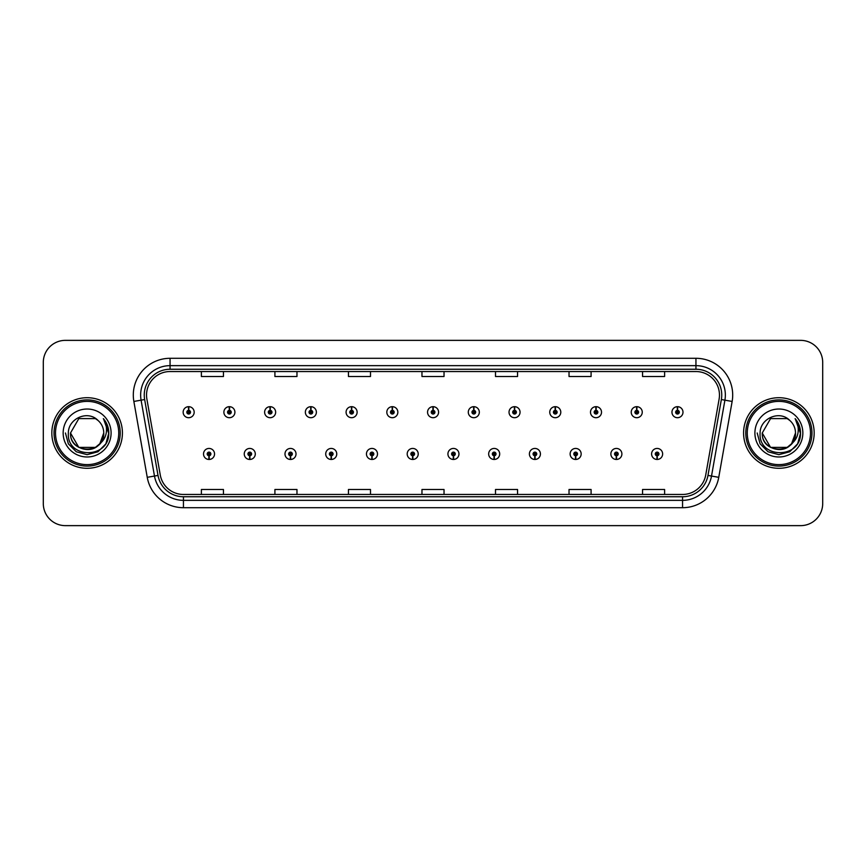 <?xml version="1.0" encoding="UTF-8"?>
<svg xmlns="http://www.w3.org/2000/svg" width="866" height="866" viewBox="0 0 866 866"><rect width="100%" height="100%" fill="white"/><g stroke="black" fill="none" stroke-linecap="round" stroke-linejoin="round"><path stroke-width="1.3" d="M249.689 455.787L249.527 459.467A5.51 5.51 0 0 0 250.003 459.467L249.852 455.787A1.84 1.84 0 0 0 251.605 453.957A1.84 1.84 0 0 0 249.765 452.117A1.84 1.84 0 0 0 247.925 453.957A1.84 1.84 0 0 0 249.689 455.787L249.733 454.693A0.736 0.736 0 0 1 249.029 453.957A0.736 0.736 0 0 1 249.765 453.221A0.736 0.736 0 0 1 250.501 453.957A0.736 0.736 0 0 1 249.798 454.693L249.852 455.787M290.424 455.787L290.262 459.467A5.51 5.51 0 0 0 290.738 459.467L290.586 455.787A1.84 1.84 0 0 0 292.34 453.957A1.84 1.84 0 0 0 290.5 452.117A1.84 1.84 0 0 0 288.659 453.957A1.84 1.84 0 0 0 290.424 455.787L290.467 454.693A0.736 0.736 0 0 1 289.764 453.957A0.736 0.736 0 0 1 290.5 453.221A0.736 0.736 0 0 1 291.236 453.957A0.736 0.736 0 0 1 290.532 454.693L290.586 455.787M331.158 455.787L330.996 459.467A5.51 5.51 0 0 0 331.472 459.467L331.321 455.787A1.84 1.84 0 0 0 333.074 453.957A1.84 1.84 0 0 0 331.234 452.117A1.84 1.84 0 0 0 329.394 453.957A1.84 1.84 0 0 0 331.158 455.787L331.202 454.693A0.736 0.736 0 0 1 330.498 453.957A0.736 0.736 0 0 1 331.234 453.221A0.736 0.736 0 0 1 331.97 453.957A0.736 0.736 0 0 1 331.267 454.693L331.321 455.787M371.893 455.787L371.731 459.467A5.51 5.51 0 0 0 372.207 459.467L372.055 455.787A1.84 1.84 0 0 0 373.809 453.957A1.84 1.84 0 0 0 371.969 452.117A1.84 1.84 0 0 0 370.128 453.957A1.84 1.84 0 0 0 371.893 455.787L371.936 454.693A0.736 0.736 0 0 1 371.233 453.957A0.736 0.736 0 0 1 371.969 453.221A0.736 0.736 0 0 1 372.705 453.957A0.736 0.736 0 0 1 372.001 454.693L372.055 455.787M412.627 455.787L412.465 459.467A5.51 5.51 0 0 0 412.952 459.467L412.79 455.787A1.84 1.84 0 0 0 414.543 453.957A1.84 1.84 0 0 0 412.703 452.117A1.84 1.84 0 0 0 410.863 453.957A1.84 1.84 0 0 0 412.627 455.787L412.671 454.693A0.736 0.736 0 0 1 411.967 453.957A0.736 0.736 0 0 1 412.703 453.221A0.736 0.736 0 0 1 413.439 453.957A0.736 0.736 0 0 1 412.736 454.693L412.79 455.787M453.362 455.787L453.199 459.467A5.51 5.51 0 0 0 453.687 459.467L453.524 455.787A1.84 1.84 0 0 0 455.278 453.957A1.84 1.84 0 0 0 453.438 452.117A1.84 1.84 0 0 0 451.597 453.957A1.84 1.84 0 0 0 453.362 455.787L453.405 454.693A0.736 0.736 0 0 1 452.702 453.957A0.736 0.736 0 0 1 453.438 453.221A0.736 0.736 0 0 1 454.174 453.957A0.736 0.736 0 0 1 453.47 454.693L453.524 455.787M494.096 455.787L493.934 459.467A5.51 5.51 0 0 0 494.421 459.467L494.259 455.787A1.84 1.84 0 0 0 496.012 453.957A1.84 1.84 0 0 0 494.172 452.117A1.84 1.84 0 0 0 492.343 453.957A1.84 1.84 0 0 0 494.096 455.787L494.14 454.693A0.736 0.736 0 0 1 493.436 453.957A0.736 0.736 0 0 1 494.172 453.221A0.736 0.736 0 0 1 494.908 453.957A0.736 0.736 0 0 1 494.205 454.693L494.259 455.787M534.831 455.787L534.668 459.467A5.51 5.51 0 0 0 535.156 459.467L534.993 455.787A1.84 1.84 0 0 0 536.747 453.957A1.84 1.84 0 0 0 534.907 452.117A1.84 1.84 0 0 0 533.077 453.957A1.84 1.84 0 0 0 534.831 455.787L534.874 454.693A0.736 0.736 0 0 1 534.17 453.957A0.736 0.736 0 0 1 534.907 453.221A0.736 0.736 0 0 1 535.643 453.957A0.736 0.736 0 0 1 534.939 454.693L534.993 455.787M575.565 455.787L575.403 459.467A5.51 5.51 0 0 0 575.89 459.467L575.728 455.787A1.84 1.84 0 0 0 577.481 453.957A1.84 1.84 0 0 0 575.641 452.117A1.84 1.84 0 0 0 573.812 453.957A1.84 1.84 0 0 0 575.565 455.787L575.609 454.693A0.736 0.736 0 0 1 574.905 453.957A0.736 0.736 0 0 1 575.641 453.221A0.736 0.736 0 0 1 576.377 453.957A0.736 0.736 0 0 1 575.673 454.693L575.728 455.787M616.3 455.787L616.137 459.467A5.51 5.51 0 0 0 616.624 459.467L616.462 455.787A1.84 1.84 0 0 0 618.216 453.957A1.84 1.84 0 0 0 616.375 452.117A1.84 1.84 0 0 0 614.546 453.957A1.84 1.84 0 0 0 616.3 455.787L616.343 454.693A0.736 0.736 0 0 1 615.639 453.957A0.736 0.736 0 0 1 616.375 453.221A0.736 0.736 0 0 1 617.112 453.957A0.736 0.736 0 0 1 616.408 454.693L616.462 455.787M657.034 455.787L656.872 459.467A5.51 5.51 0 0 0 657.359 459.467L657.197 455.787A1.84 1.84 0 0 0 658.95 453.957A1.84 1.84 0 0 0 657.11 452.117A1.84 1.84 0 0 0 655.281 453.957A1.84 1.84 0 0 0 657.034 455.787L657.077 454.693A0.736 0.736 0 0 1 656.374 453.957A0.736 0.736 0 0 1 657.11 453.221A0.736 0.736 0 0 1 657.846 453.957A0.736 0.736 0 0 1 657.142 454.693L657.197 455.787M208.955 455.787L208.793 459.467A5.51 5.51 0 0 0 209.269 459.467L209.117 455.787A1.84 1.84 0 0 0 210.871 453.957A1.84 1.84 0 0 0 209.031 452.117A1.84 1.84 0 0 0 207.191 453.957A1.84 1.84 0 0 0 208.955 455.787L208.998 454.693A0.736 0.736 0 0 1 208.295 453.957A0.736 0.736 0 0 1 209.031 453.221A0.736 0.736 0 0 1 209.767 453.957A0.736 0.736 0 0 1 209.063 454.693L209.117 455.787M229.479 410.354L229.642 406.684A5.51 5.51 0 0 0 229.154 406.684L229.317 410.354A1.84 1.84 0 0 0 227.563 412.194A1.84 1.84 0 0 0 229.403 414.035A1.84 1.84 0 0 0 231.244 412.194A1.84 1.84 0 0 0 229.479 410.354L229.436 411.458A0.736 0.736 0 0 1 230.139 412.194A0.736 0.736 0 0 1 229.403 412.93A0.736 0.736 0 0 1 228.667 412.194A0.736 0.736 0 0 1 229.371 411.458L229.317 410.354M270.214 410.354L270.376 406.684A5.51 5.51 0 0 0 269.889 406.684L270.051 410.354A1.84 1.84 0 0 0 268.298 412.194A1.84 1.84 0 0 0 270.138 414.035A1.84 1.84 0 0 0 271.978 412.194A1.84 1.84 0 0 0 270.214 410.354L270.17 411.458A0.736 0.736 0 0 1 270.874 412.194A0.736 0.736 0 0 1 270.138 412.93A0.736 0.736 0 0 1 269.402 412.194A0.736 0.736 0 0 1 270.105 411.458L270.051 410.354M310.948 410.354L311.111 406.684A5.51 5.51 0 0 0 310.634 406.684L310.786 410.354A1.84 1.84 0 0 0 309.032 412.194A1.84 1.84 0 0 0 310.872 414.035A1.84 1.84 0 0 0 312.713 412.194A1.84 1.84 0 0 0 310.948 410.354L310.905 411.458A0.736 0.736 0 0 1 311.608 412.194A0.736 0.736 0 0 1 310.872 412.93A0.736 0.736 0 0 1 310.136 412.194A0.736 0.736 0 0 1 310.84 411.458L310.786 410.354M351.683 410.354L351.845 406.684A5.51 5.51 0 0 0 351.369 406.684L351.52 410.354A1.84 1.84 0 0 0 349.767 412.194A1.84 1.84 0 0 0 351.607 414.035A1.84 1.84 0 0 0 353.447 412.194A1.84 1.84 0 0 0 351.683 410.354L351.639 411.458A0.736 0.736 0 0 1 352.343 412.194A0.736 0.736 0 0 1 351.607 412.93A0.736 0.736 0 0 1 350.871 412.194A0.736 0.736 0 0 1 351.574 411.458L351.52 410.354M392.417 410.354L392.579 406.684A5.51 5.51 0 0 0 392.103 406.684L392.255 410.354A1.84 1.84 0 0 0 390.501 412.194A1.84 1.84 0 0 0 392.341 414.035A1.84 1.84 0 0 0 394.182 412.194A1.84 1.84 0 0 0 392.417 410.354L392.374 411.458A0.736 0.736 0 0 1 393.077 412.194A0.736 0.736 0 0 1 392.341 412.93A0.736 0.736 0 0 1 391.605 412.194A0.736 0.736 0 0 1 392.309 411.458L392.255 410.354M433.152 410.354L433.314 406.684A5.51 5.51 0 0 0 432.838 406.684L432.989 410.354A1.84 1.84 0 0 0 431.236 412.194A1.84 1.84 0 0 0 433.076 414.035A1.84 1.84 0 0 0 434.916 412.194A1.84 1.84 0 0 0 433.152 410.354L433.108 411.458A0.736 0.736 0 0 1 433.812 412.194A0.736 0.736 0 0 1 433.076 412.93A0.736 0.736 0 0 1 432.34 412.194A0.736 0.736 0 0 1 433.043 411.458L432.989 410.354M473.886 410.354L474.048 406.684A5.51 5.51 0 0 0 473.572 406.684L473.724 410.354A1.84 1.84 0 0 0 471.97 412.194A1.84 1.84 0 0 0 473.81 414.035A1.84 1.84 0 0 0 475.65 412.194A1.84 1.84 0 0 0 473.886 410.354L473.843 411.458A0.736 0.736 0 0 1 474.546 412.194A0.736 0.736 0 0 1 473.81 412.93A0.736 0.736 0 0 1 473.074 412.194A0.736 0.736 0 0 1 473.778 411.458L473.724 410.354M514.62 410.354L514.783 406.684A5.51 5.51 0 0 0 514.307 406.684L514.458 410.354A1.84 1.84 0 0 0 512.704 412.194A1.84 1.84 0 0 0 514.545 414.035A1.84 1.84 0 0 0 516.385 412.194A1.84 1.84 0 0 0 514.62 410.354L514.577 411.458A0.736 0.736 0 0 1 515.281 412.194A0.736 0.736 0 0 1 514.545 412.93A0.736 0.736 0 0 1 513.809 412.194A0.736 0.736 0 0 1 514.512 411.458L514.458 410.354M555.355 410.354L555.517 406.684A5.51 5.51 0 0 0 555.041 406.684L555.193 410.354A1.84 1.84 0 0 0 553.439 412.194A1.84 1.84 0 0 0 555.279 414.035A1.84 1.84 0 0 0 557.119 412.194A1.84 1.84 0 0 0 555.355 410.354L555.312 411.458A0.736 0.736 0 0 1 556.015 412.194A0.736 0.736 0 0 1 555.279 412.93A0.736 0.736 0 0 1 554.543 412.194A0.736 0.736 0 0 1 555.247 411.458L555.193 410.354M596.089 410.354L596.252 406.684A5.51 5.51 0 0 0 595.776 406.684L595.927 410.354A1.84 1.84 0 0 0 594.173 412.194A1.84 1.84 0 0 0 596.014 414.035A1.84 1.84 0 0 0 597.854 412.194A1.84 1.84 0 0 0 596.089 410.354L596.046 411.458A0.736 0.736 0 0 1 596.75 412.194A0.736 0.736 0 0 1 596.014 412.93A0.736 0.736 0 0 1 595.278 412.194A0.736 0.736 0 0 1 595.981 411.458L595.927 410.354M636.824 410.354L636.986 406.684A5.51 5.51 0 0 0 636.51 406.684L636.662 410.354A1.84 1.84 0 0 0 634.908 412.194A1.84 1.84 0 0 0 636.748 414.035A1.84 1.84 0 0 0 638.588 412.194A1.84 1.84 0 0 0 636.824 410.354L636.781 411.458A0.736 0.736 0 0 1 637.484 412.194A0.736 0.736 0 0 1 636.748 412.93A0.736 0.736 0 0 1 636.012 412.194A0.736 0.736 0 0 1 636.716 411.458L636.662 410.354M677.558 410.354L677.721 406.684A5.51 5.51 0 0 0 677.244 406.684L677.396 410.354A1.84 1.84 0 0 0 675.642 412.194A1.84 1.84 0 0 0 677.483 414.035A1.84 1.84 0 0 0 679.323 412.194A1.84 1.84 0 0 0 677.558 410.354L677.515 411.458A0.736 0.736 0 0 1 678.219 412.194A0.736 0.736 0 0 1 677.483 412.93A0.736 0.736 0 0 1 676.747 412.194A0.736 0.736 0 0 1 677.45 411.458L677.396 410.354M188.745 410.354L188.907 406.684A5.51 5.51 0 0 0 188.42 406.684L188.582 410.354A1.84 1.84 0 0 0 186.829 412.194A1.84 1.84 0 0 0 188.669 414.035A1.84 1.84 0 0 0 190.498 412.194A1.84 1.84 0 0 0 188.745 410.354L188.701 411.458A0.736 0.736 0 0 1 189.405 412.194A0.736 0.736 0 0 1 188.669 412.93A0.736 0.736 0 0 1 187.933 412.194A0.736 0.736 0 0 1 188.636 411.458L188.582 410.354M51.83 433A35.29 35.29 0 0 0 87.12 468.29A35.29 35.29 0 0 0 122.42 433A35.29 35.29 0 0 0 87.12 397.71A35.29 35.29 0 0 0 51.83 433A35.29 35.29 0 0 0 87.12 468.29A35.29 35.29 0 0 0 122.42 433A35.29 35.29 0 0 0 87.12 397.71A35.29 35.29 0 0 0 51.83 433M743.58 433A35.29 35.29 0 0 0 778.88 468.29A35.29 35.29 0 0 0 814.17 433A35.29 35.29 0 0 0 778.88 397.71A35.29 35.29 0 0 0 743.58 433A35.29 35.29 0 0 0 778.88 468.29A35.29 35.29 0 0 0 814.17 433A35.29 35.29 0 0 0 778.88 397.71A35.29 35.29 0 0 0 743.58 433M146.538 395.058A23.534 23.534 0 0 1 170.061 371.536L695.939 371.536A23.534 23.534 0 0 1 719.105 399.15L705.725 475.023A23.534 23.534 0 0 1 682.56 494.464L183.44 494.464A23.534 23.534 0 0 1 160.275 475.023L146.895 399.15A23.534 23.534 0 0 1 146.538 395.058M144.254 395.058A25.807 25.807 0 0 0 144.644 399.54L158.023 475.423A25.807 25.807 0 0 0 183.44 496.748L682.56 496.748A25.807 25.807 0 0 0 707.977 475.423L721.356 399.54A25.807 25.807 0 0 0 695.939 369.252L170.061 369.252A25.807 25.807 0 0 0 144.254 395.058M133.862 401.445A36.762 36.762 0 0 1 170.061 358.297L695.939 358.297A36.762 36.762 0 0 1 732.138 401.445L718.758 477.328A36.762 36.762 0 0 1 682.56 507.703L183.44 507.703A36.762 36.762 0 0 1 147.242 477.328L133.862 401.445L141.093 400.168A29.412 29.412 0 0 1 170.061 365.647L695.939 365.647A29.412 29.412 0 0 1 724.907 400.168L711.516 476.051A29.412 29.412 0 0 1 682.56 500.353L183.44 500.353A29.412 29.412 0 0 1 154.484 476.051L141.093 400.168A29.412 29.412 0 0 1 140.649 395.058M822.7 362.41A22.061 22.061 0 0 0 800.639 340.36L65.361 340.36A22.061 22.061 0 0 0 43.3 362.41L43.3 503.59A22.061 22.061 0 0 0 65.361 525.64L800.639 525.64A22.061 22.061 0 0 0 822.7 503.59L822.7 362.41L822.7 503.59M707.977 475.423L711.516 476.051L724.907 400.168L732.138 401.445M421.969 371.536L421.969 376.515L444.031 376.515L444.031 371.536M348.446 371.536L348.446 376.515L370.496 376.515L370.496 371.536M274.912 371.536L274.912 376.515L296.973 376.515L296.973 371.536M201.388 371.536L201.388 376.515L223.45 376.515L223.45 371.536M495.504 371.536L495.504 376.515L517.554 376.515L517.554 371.536M569.027 371.536L569.027 376.515L591.088 376.515L591.088 371.536M642.55 371.536L642.55 376.515L664.612 376.515L664.612 371.536M444.031 494.464L444.031 489.485L421.969 489.485L421.969 494.464M370.496 494.464L370.496 489.485L348.446 489.485L348.446 494.464M296.973 494.464L296.973 489.485L274.912 489.485L274.912 494.464M223.45 494.464L223.45 489.485L201.388 489.485L201.388 494.464M517.554 494.464L517.554 489.485L495.504 489.485L495.504 494.464M591.088 494.464L591.088 489.485L569.027 489.485L569.027 494.464M664.612 494.464L664.612 489.485L642.55 489.485L642.55 494.464M43.3 362.41L43.3 503.59M800.639 340.36L65.361 340.36M65.361 525.64L800.639 525.64M194.179 412.194A5.51 5.51 0 0 0 188.907 406.684A5.51 5.51 0 0 1 194.179 412.194A5.51 5.51 0 0 1 188.669 417.704A5.51 5.51 0 0 1 183.148 412.194A5.51 5.51 0 0 1 188.42 406.684M203.521 453.957A5.51 5.51 0 0 0 208.793 459.467A5.51 5.51 0 0 1 203.521 453.957A5.51 5.51 0 0 1 209.031 448.436A5.51 5.51 0 0 1 214.552 453.957A5.51 5.51 0 0 1 209.269 459.467M234.913 412.194A5.51 5.51 0 0 0 229.642 406.684A5.51 5.51 0 0 1 234.913 412.194A5.51 5.51 0 0 1 229.403 417.704A5.51 5.51 0 0 1 223.883 412.194A5.51 5.51 0 0 1 229.154 406.684M275.648 412.194A5.51 5.51 0 0 0 270.376 406.684A5.51 5.51 0 0 1 275.648 412.194A5.51 5.51 0 0 1 270.138 417.704A5.51 5.51 0 0 1 264.617 412.194A5.51 5.51 0 0 1 269.889 406.684M316.382 412.194A5.51 5.51 0 0 0 311.111 406.684A5.51 5.51 0 0 1 316.382 412.194A5.51 5.51 0 0 1 310.872 417.704A5.51 5.51 0 0 1 305.352 412.194A5.51 5.51 0 0 1 310.634 406.684M357.117 412.194A5.51 5.51 0 0 0 351.845 406.684A5.51 5.51 0 0 1 357.117 412.194A5.51 5.51 0 0 1 351.607 417.704A5.51 5.51 0 0 1 346.086 412.194A5.51 5.51 0 0 1 351.369 406.684L351.488 409.618M244.255 453.957A5.51 5.51 0 0 0 249.527 459.467A5.51 5.51 0 0 1 244.255 453.957A5.51 5.51 0 0 1 249.765 448.436A5.51 5.51 0 0 1 255.286 453.957A5.51 5.51 0 0 1 250.003 459.467M284.99 453.957A5.51 5.51 0 0 0 290.262 459.467A5.51 5.51 0 0 1 284.99 453.957A5.51 5.51 0 0 1 290.5 448.436A5.51 5.51 0 0 1 296.02 453.957A5.51 5.51 0 0 1 290.738 459.467M325.724 453.957A5.51 5.51 0 0 0 330.996 459.467A5.51 5.51 0 0 1 325.724 453.957A5.51 5.51 0 0 1 331.234 448.436A5.51 5.51 0 0 1 336.755 453.957A5.51 5.51 0 0 1 331.472 459.467L331.353 456.523M103.682 419.014C107.048 423.084 108.748 427.75 108.802 433L108.759 434.245C108.088 459.326 66.487 458.655 68.36 433C68.176 418.559 87.812 409.748 98.01 420.443L95.433 418.603L78.817 418.603L70.503 433L78.817 418.603L95.433 418.603L98.01 420.443L95.433 418.603L78.817 418.603L70.503 433L78.817 418.603L95.433 418.603L98.01 420.443L95.433 418.603L78.817 418.603L70.503 433L78.817 418.603L95.433 418.603L98.01 420.443L95.433 418.603L78.817 418.603L70.503 433L78.817 418.603L95.433 418.603L98.01 420.443L95.433 418.603L78.817 418.603L70.503 433C69.486 454.444 104.764 454.444 103.747 433A16.627 16.627 0 0 0 98.01 420.443L95.433 418.603L78.817 418.603L70.503 433C69.486 454.444 104.764 454.444 103.747 433C104.764 454.444 69.486 454.444 70.503 433C69.486 454.444 104.764 454.444 103.747 433C104.764 454.444 69.486 454.444 70.503 433C69.486 454.444 104.764 454.444 103.747 433C104.764 454.444 69.486 454.444 70.503 433L78.817 447.397L95.433 447.397L99.861 443.684L103.747 433A16.627 16.627 0 0 1 99.861 443.684C91.038 455.603 69.637 447.971 70.503 433L78.817 447.397L95.433 447.397L99.817 443.728M118.739 433A31.62 31.62 0 0 0 87.12 401.38A31.62 31.62 0 0 0 55.511 433A31.62 31.62 0 0 0 87.12 464.62A31.62 31.62 0 0 0 118.739 433M120.212 433A33.092 33.092 0 0 0 87.12 399.908A33.092 33.092 0 0 0 54.038 433A33.092 33.092 0 0 0 87.12 466.092A33.092 33.092 0 0 0 120.212 433M63.153 433A23.977 23.977 0 0 0 87.12 456.977A23.977 23.977 0 0 0 111.097 433A23.977 23.977 0 0 0 87.12 409.023A23.977 23.977 0 0 0 63.153 433M108.802 433.173L108.802 433C108.737 427.544 106.919 422.76 103.357 418.635C106.074 423.084 107.027 427.88 106.226 433C105.446 437.362 103.325 440.924 99.861 443.684M103.519 418.819L108.791 433.628L103.519 418.819L108.791 433.628L103.519 418.819L108.791 433.628L103.519 418.819L108.791 433.628L103.519 418.819L108.791 433.628L103.519 418.819L108.802 433L105.89 443.836L97.966 451.771L87.12 454.672L76.284 451.771L68.349 443.836L65.448 433M795.443 419.014C798.798 423.084 800.498 427.75 800.552 433L800.52 434.245C799.848 459.326 758.237 458.655 760.11 433C759.926 418.559 779.562 409.748 789.77 420.443L787.183 418.603L770.567 418.603L762.253 433L770.567 418.603L787.183 418.603L789.77 420.443L787.183 418.603L770.567 418.603L762.253 433L770.567 418.603L787.183 418.603L789.77 420.443L787.183 418.603L770.567 418.603L762.253 433L770.567 418.603L787.183 418.603L789.77 420.443L787.183 418.603L770.567 418.603L762.253 433L770.567 418.603L787.183 418.603L789.77 420.443L787.183 418.603L770.567 418.603L762.253 433C761.236 454.444 796.514 454.444 795.497 433A16.627 16.627 0 0 0 789.77 420.443L787.183 418.603L770.567 418.603L762.253 433C761.236 454.444 796.514 454.444 795.497 433C796.514 454.444 761.236 454.444 762.253 433C761.236 454.444 796.514 454.444 795.497 433C796.514 454.444 761.236 454.444 762.253 433C761.236 454.444 796.514 454.444 795.497 433C796.514 454.444 761.236 454.444 762.253 433C761.236 454.444 796.514 454.444 795.497 433L791.611 443.684A16.627 16.627 0 0 0 795.497 433M800.552 433.173L800.552 433C800.487 427.544 798.679 422.76 795.107 418.635C797.824 423.084 798.777 427.88 797.976 433C797.207 437.362 795.085 440.924 791.611 443.684C782.788 455.603 761.387 447.971 762.253 433L770.567 447.397L787.183 447.397L791.567 443.728M810.489 433A31.62 31.62 0 0 0 778.88 401.38A31.62 31.62 0 0 0 747.261 433A31.62 31.62 0 0 0 778.88 464.62A31.62 31.62 0 0 0 810.489 433M811.962 433A33.092 33.092 0 0 0 778.88 399.908A33.092 33.092 0 0 0 745.788 433A33.092 33.092 0 0 0 778.88 466.092A33.092 33.092 0 0 0 811.962 433M754.903 433A23.977 23.977 0 0 0 778.88 456.977A23.977 23.977 0 0 0 802.847 433A23.977 23.977 0 0 0 778.88 409.023A23.977 23.977 0 0 0 754.903 433M795.269 418.819L800.541 433.628L795.269 418.819L800.541 433.628L795.269 418.819L800.541 433.628L795.269 418.819L800.541 433.628L795.269 418.819L800.552 433L797.651 443.836L789.716 451.771L778.88 454.672L768.034 451.771L760.11 443.836L757.198 433M397.851 412.194A5.51 5.51 0 0 0 392.579 406.684A5.51 5.51 0 0 1 397.851 412.194A5.51 5.51 0 0 1 392.341 417.704A5.51 5.51 0 0 1 386.821 412.194A5.51 5.51 0 0 1 392.103 406.684L392.222 409.618M438.586 412.194A5.51 5.51 0 0 0 433.314 406.684A5.51 5.51 0 0 1 438.586 412.194A5.51 5.51 0 0 1 433.076 417.704A5.51 5.51 0 0 1 427.555 412.194A5.51 5.51 0 0 1 432.838 406.684L432.957 409.618M479.32 412.194A5.51 5.51 0 0 0 474.048 406.684A5.51 5.51 0 0 1 479.32 412.194A5.51 5.51 0 0 1 473.81 417.704A5.51 5.51 0 0 1 468.29 412.194A5.51 5.51 0 0 1 473.572 406.684L473.691 409.618M366.459 453.957A5.51 5.51 0 0 0 371.731 459.467A5.51 5.51 0 0 1 366.459 453.957A5.51 5.51 0 0 1 371.969 448.436A5.51 5.51 0 0 1 377.489 453.957A5.51 5.51 0 0 1 372.207 459.467L372.088 456.523M407.193 453.957A5.51 5.51 0 0 0 412.465 459.467A5.51 5.51 0 0 1 407.193 453.957A5.51 5.51 0 0 1 412.703 448.436A5.51 5.51 0 0 1 418.224 453.957A5.51 5.51 0 0 1 412.952 459.467L412.822 456.523M447.928 453.957A5.51 5.51 0 0 0 453.199 459.467A5.51 5.51 0 0 1 447.928 453.957A5.51 5.51 0 0 1 453.438 448.436A5.51 5.51 0 0 1 458.958 453.957A5.51 5.51 0 0 1 453.687 459.467L453.557 456.523M520.055 412.194A5.51 5.51 0 0 0 514.783 406.684A5.51 5.51 0 0 1 520.055 412.194A5.51 5.51 0 0 1 514.545 417.704A5.51 5.51 0 0 1 509.024 412.194A5.51 5.51 0 0 1 514.307 406.684L514.426 409.618M560.789 412.194A5.51 5.51 0 0 0 555.517 406.684A5.51 5.51 0 0 1 560.789 412.194A5.51 5.51 0 0 1 555.279 417.704A5.51 5.51 0 0 1 549.758 412.194A5.51 5.51 0 0 1 555.041 406.684L555.16 409.618M601.524 412.194A5.51 5.51 0 0 0 596.252 406.684A5.51 5.51 0 0 1 601.524 412.194A5.51 5.51 0 0 1 596.014 417.704A5.51 5.51 0 0 1 590.493 412.194A5.51 5.51 0 0 1 595.776 406.684M642.258 412.194A5.51 5.51 0 0 0 636.986 406.684A5.51 5.51 0 0 1 642.258 412.194A5.51 5.51 0 0 1 636.748 417.704A5.51 5.51 0 0 1 631.227 412.194A5.51 5.51 0 0 1 636.51 406.684M682.993 412.194A5.51 5.51 0 0 0 677.721 406.684A5.51 5.51 0 0 1 682.993 412.194A5.51 5.51 0 0 1 677.483 417.704A5.51 5.51 0 0 1 671.962 412.194A5.51 5.51 0 0 1 677.244 406.684M488.662 453.957A5.51 5.51 0 0 0 493.934 459.467A5.51 5.51 0 0 1 488.662 453.957A5.51 5.51 0 0 1 494.172 448.436A5.51 5.51 0 0 1 499.693 453.957A5.51 5.51 0 0 1 494.421 459.467L494.291 456.523M529.397 453.957A5.51 5.51 0 0 0 534.668 459.467A5.51 5.51 0 0 1 529.397 453.957A5.51 5.51 0 0 1 534.907 448.436A5.51 5.51 0 0 1 540.427 453.957A5.51 5.51 0 0 1 535.156 459.467L535.026 456.523M570.131 453.957A5.51 5.51 0 0 0 575.403 459.467A5.51 5.51 0 0 1 570.131 453.957A5.51 5.51 0 0 1 575.641 448.436A5.51 5.51 0 0 1 581.162 453.957A5.51 5.51 0 0 1 575.89 459.467M610.866 453.957A5.51 5.51 0 0 0 616.137 459.467A5.51 5.51 0 0 1 610.866 453.957A5.51 5.51 0 0 1 616.375 448.436A5.51 5.51 0 0 1 621.896 453.957A5.51 5.51 0 0 1 616.624 459.467M651.6 453.957A5.51 5.51 0 0 0 656.872 459.467A5.51 5.51 0 0 1 651.6 453.957A5.51 5.51 0 0 1 657.11 448.436A5.51 5.51 0 0 1 662.631 453.957A5.51 5.51 0 0 1 657.359 459.467M695.939 358.297L695.939 369.252M141.093 400.168L144.644 399.54M183.44 507.703L183.44 496.748M682.56 496.748L682.56 507.703M147.242 477.328L158.023 475.423M721.356 399.54L724.907 400.168M170.061 358.297L170.061 369.252M711.516 476.051L718.758 477.328"/></g></svg>
